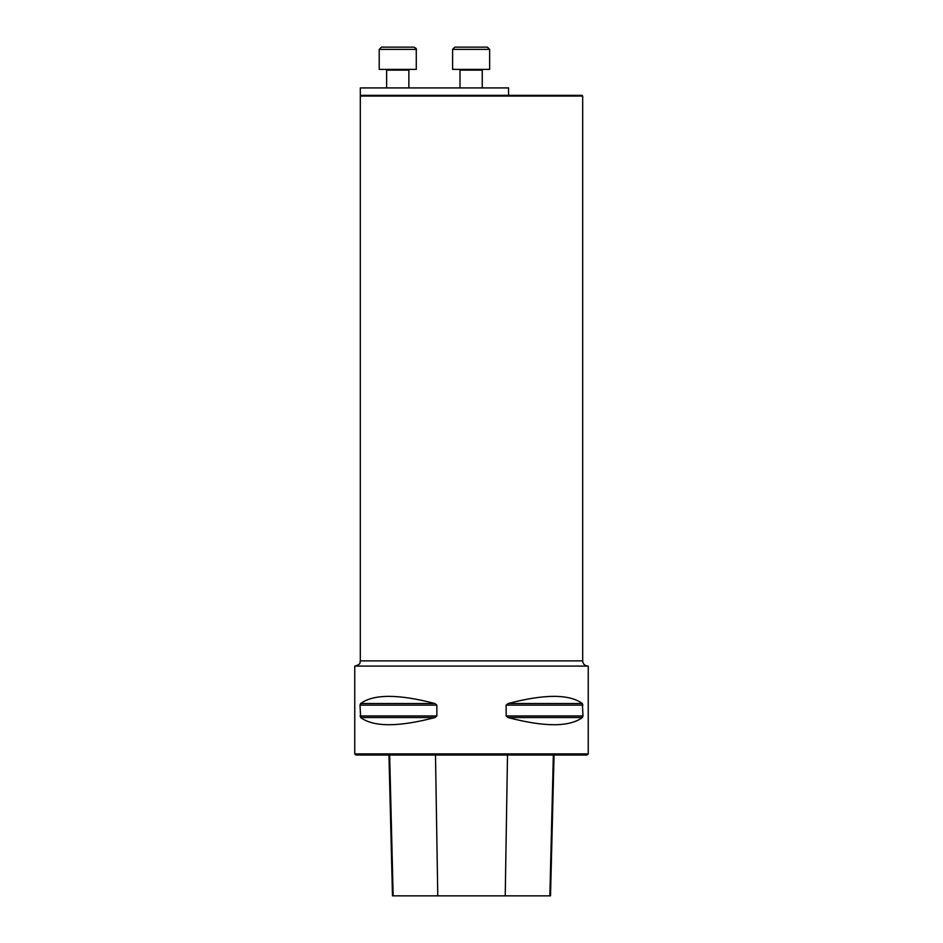 <?xml version="1.0" encoding="UTF-8"?>
<svg xmlns="http://www.w3.org/2000/svg" width="943" height="943" viewBox="0 0 943 943"><rect width="100%" height="100%" fill="white"/><g stroke="black" fill="none" stroke-linecap="round" stroke-linejoin="round"><path stroke-width="1.41" d="M588.243 753.905L354.757 753.905L354.757 666.076L588.243 666.076L588.243 753.905L587.135 755.013L355.865 755.013L354.757 753.905M360.014 705.128L360.639 703.525C373.711 693.977 398.476 693.977 434.923 703.525L436.857 705.128L436.857 715.961L434.923 717.564C398.476 727.112 373.711 727.112 360.639 717.564L360.014 705.128L436.857 705.128M582.986 715.961L582.361 717.564C569.289 727.112 544.524 727.112 508.077 717.564L506.143 715.961L506.143 705.128L508.077 703.525C544.524 693.977 569.289 693.977 582.361 703.525L582.986 715.961L506.143 715.961M388.952 755.013L392.488 895.85L550.512 895.85L554.048 755.013M361.063 95.326L360.32 96.068L582.68 96.068L582.68 660.878C582.986 664.037 584.719 665.758 587.866 666.076M508.56 95.326L508.56 87.923L360.32 87.923L360.32 95.326L581.937 95.326L582.68 96.068M381.444 47.15L414.06 47.15C416.217 48.435 416.947 49.177 416.276 49.378L379.216 49.378L381.444 47.15M386.63 87.923L386.63 70.124L385.887 69.381M379.216 49.378L379.216 69.381L416.276 69.381L416.276 49.378M476.333 47.15L481.531 47.15M471.123 47.15L487.437 47.15L489.653 49.378L452.593 49.378L454.821 47.15L471.123 47.15M454.821 47.15L452.593 49.378L452.593 69.381L489.653 69.381L489.653 49.378L487.437 47.15M482.993 69.381L482.25 70.124L482.993 69.381L482.25 70.124L482.25 87.923L482.25 70.124L460.007 70.124L459.265 69.381L460.007 70.124L460.007 87.923M437.776 895.85L435.489 755.013M393.148 895.85L389.648 755.013M549.852 895.85L553.352 755.013M505.224 895.85L507.511 755.013M360.639 717.564L434.923 717.564M360.014 715.961L436.857 715.961M360.639 703.525L434.923 703.525M508.077 703.525L582.361 703.525M506.143 705.128L582.986 705.128M508.077 717.564L582.361 717.564M360.32 96.068L360.32 660.878L582.68 660.878M408.873 87.923L408.873 70.124L386.63 70.124M360.32 660.878C359.318 662.457 362.183 663.648 355.134 666.076M408.873 70.124L409.616 69.381M489.653 69.381L489.653 49.378"/></g></svg>
